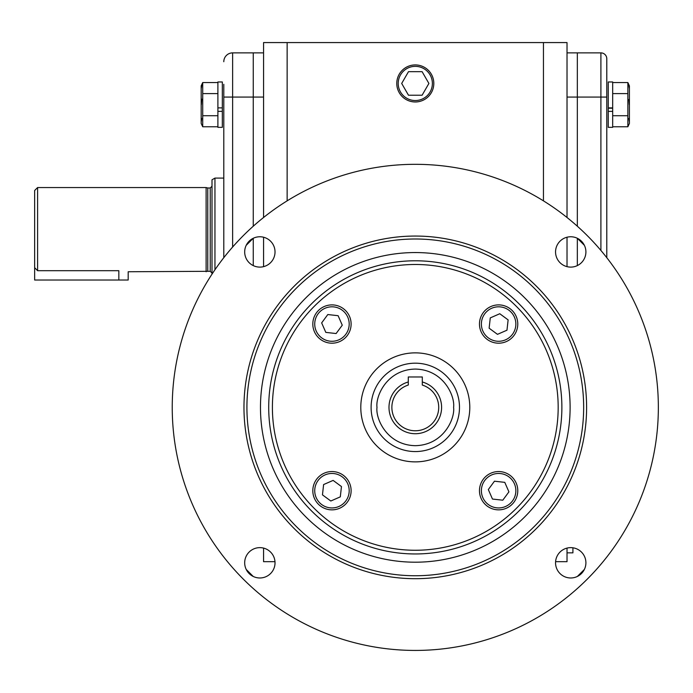 <?xml version="1.0" encoding="UTF-8"?>
<svg xmlns="http://www.w3.org/2000/svg" width="693" height="693" viewBox="0 0 693 693"><rect width="100%" height="100%" fill="white"/><g stroke="black" fill="none" stroke-linecap="round" stroke-linejoin="round"><path stroke-width="1.04" d="M584.364 245.287L577.382 238.305M253.205 238.305L246.223 245.287M272.401 407.371A142.888 142.888 0 0 0 415.289 550.259A142.888 142.888 0 0 0 558.177 407.371A142.888 142.888 0 0 0 415.289 264.483A142.888 142.888 0 0 0 272.401 407.371M172.236 407.371A243.061 243.061 0 0 0 415.289 650.432A243.061 243.061 0 0 0 658.35 407.371A243.061 243.061 0 0 0 415.289 164.319A243.061 243.061 0 0 0 172.236 407.371M244.681 562.811A15.177 15.177 0 0 1 259.858 547.635A15.177 15.177 0 0 1 275.026 562.811A15.177 15.177 0 0 1 259.858 577.979A15.177 15.177 0 0 1 244.681 562.811M244.681 251.94A15.177 15.177 0 0 1 259.858 236.763A15.177 15.177 0 0 1 275.026 251.94A15.177 15.177 0 0 1 259.858 267.108A15.177 15.177 0 0 1 244.681 251.94M555.552 251.94A15.177 15.177 0 0 1 570.729 236.763A15.177 15.177 0 0 1 585.906 251.94A15.177 15.177 0 0 1 570.729 267.108A15.177 15.177 0 0 1 555.552 251.94M555.552 562.811A15.177 15.177 0 0 1 570.729 547.635A15.177 15.177 0 0 1 585.906 562.811A15.177 15.177 0 0 1 570.729 577.979A15.177 15.177 0 0 1 555.552 562.811M246.916 407.371A168.373 168.373 0 0 0 415.289 575.744A168.373 168.373 0 0 0 583.662 407.371A168.373 168.373 0 0 0 415.289 238.998A168.373 168.373 0 0 0 246.916 407.371M415.289 578.69A171.318 171.318 0 0 1 243.971 407.371A171.318 171.318 0 0 1 415.289 236.053A171.318 171.318 0 0 1 586.607 407.371A171.318 171.318 0 0 1 415.289 578.69M415.289 562.196A154.825 154.825 0 0 1 260.473 407.371A154.825 154.825 0 0 1 415.289 252.555A154.825 154.825 0 0 1 570.114 407.371A154.825 154.825 0 0 1 415.289 562.196M360.793 407.371A54.504 54.504 0 0 1 415.289 352.867A54.504 54.504 0 0 1 469.793 407.371A54.504 54.504 0 0 1 415.289 461.876A54.504 54.504 0 0 1 360.793 407.371M246.223 569.464L253.205 576.446M577.382 576.446L584.364 569.464M459.485 407.371A44.196 44.196 0 0 1 415.289 451.567A44.196 44.196 0 0 1 371.101 407.371A44.196 44.196 0 0 1 415.289 363.184A44.196 44.196 0 0 1 459.485 407.371A44.196 44.196 0 0 0 415.289 363.184A44.196 44.196 0 0 0 371.101 407.371M408.281 381.99L408.281 385.057A23.389 23.389 0 0 0 415.289 430.769A23.389 23.389 0 0 0 422.306 385.057L422.306 381.99A26.343 26.343 0 0 1 415.289 433.714A26.343 26.343 0 0 1 408.281 381.99L408.281 376.975L422.306 376.975L422.306 381.99M498.622 304.894A19.153 19.153 0 0 1 517.775 324.047A19.153 19.153 0 0 1 498.622 343.191A19.153 19.153 0 0 1 479.469 324.047A19.153 19.153 0 0 1 498.622 304.894M498.622 306.808A17.238 17.238 0 0 1 515.861 324.047A17.238 17.238 0 0 1 498.622 341.277A17.238 17.238 0 0 1 481.384 324.047A17.238 17.238 0 0 1 498.622 306.808M508.125 319.889L506.973 330.197L497.47 334.347L489.128 328.196L490.272 317.896L499.774 313.738L508.125 319.889M312.812 324.047A19.153 19.153 0 0 1 331.964 304.894A19.153 19.153 0 0 1 351.117 324.047A19.153 19.153 0 0 1 331.964 343.191A19.153 19.153 0 0 1 312.812 324.047M314.726 324.047A17.238 17.238 0 0 1 331.964 306.808A17.238 17.238 0 0 1 349.194 324.047A17.238 17.238 0 0 1 331.964 341.277A17.238 17.238 0 0 1 314.726 324.047M327.806 314.544L338.115 315.696L342.264 325.199L336.114 333.541L325.814 332.389L321.656 322.895L327.806 314.544M331.964 509.857A19.153 19.153 0 0 1 312.812 490.705A19.153 19.153 0 0 1 331.964 471.552A19.153 19.153 0 0 1 351.117 490.705A19.153 19.153 0 0 1 331.964 509.857M331.964 507.943A17.238 17.238 0 0 1 314.726 490.705A17.238 17.238 0 0 1 331.964 473.466A17.238 17.238 0 0 1 349.194 490.705A17.238 17.238 0 0 1 331.964 507.943M322.462 494.863L323.614 484.554L333.116 480.405L341.458 486.547L340.306 496.855L330.812 501.004L322.462 494.863M517.775 490.705A19.153 19.153 0 0 1 498.622 509.857A19.153 19.153 0 0 1 479.469 490.705A19.153 19.153 0 0 1 498.622 471.552A19.153 19.153 0 0 1 517.775 490.705M515.861 490.705A17.238 17.238 0 0 1 498.622 507.943A17.238 17.238 0 0 1 481.384 490.705A17.238 17.238 0 0 1 498.622 473.466A17.238 17.238 0 0 1 515.861 490.705M502.78 500.199L492.472 499.055L488.322 489.553L494.464 481.202L504.773 482.354L508.922 491.857L502.78 500.199M212.006 273.077L210.239 271.309L210.239 187.994L207.761 187.994L207.761 271.309L128.188 271.751L128.188 280.024L34.65 280.024L34.65 267.671L37.595 270.694L37.595 187.552L34.65 190.497L34.65 267.671M206.116 271.751L206.116 187.552L37.595 187.552M118.832 280.024L118.832 270.694C130.899 271.838 130.899 271.838 118.832 270.694L37.595 270.694M223.796 178.092L214.951 178.092L212.006 179.79L212.006 274.133M214.951 178.092L214.951 269.75M217.897 81.973L217.897 107.891L222.323 107.891L222.323 81.965L217.897 81.965L222.323 81.973M217.897 108.212L217.897 127.347L222.323 127.347L222.323 111.365L217.897 111.365L217.897 107.891M222.323 108.229L222.323 111.365M202.72 82.554L202.72 126.776L201.178 123.484L201.178 85.845L202.72 82.554L217.897 82.554M201.698 85.317L201.334 88.072M201.706 99.099L201.334 104.66M201.698 118.486L201.334 121.249M202.72 93.607L217.897 93.607M202.72 115.722L217.897 115.722M202.72 126.776L217.897 126.776M253.257 265.601L253.257 238.279L253.257 265.601M253.257 226.213L253.257 52.876L253.257 226.213M223.796 257.692L223.796 84.321M223.796 61.72A8.836 8.836 0 0 1 232.631 52.876L263.565 52.876M287.136 200.849L287.136 42.568L263.565 42.568L263.565 217.489M263.565 237.223L263.565 266.649M263.565 548.102L263.565 561.676L274.991 561.676M287.136 42.568L543.451 42.568L543.451 200.849M606.791 58.775L606.791 97.072L606.791 58.775A5.89 5.89 0 0 0 600.9 52.876L577.33 52.876L577.33 97.072L577.33 52.876L567.021 52.876M606.791 257.692L606.791 97.072L577.33 97.072L577.33 226.213L577.33 97.072L567.021 97.072M577.33 238.279L577.33 265.601L577.33 238.279M555.595 561.676L567.021 561.676L567.021 548.102M567.021 266.649L567.021 237.223M567.021 217.489L567.021 42.568L543.451 42.568M567.021 552.841L572.912 552.841L572.912 547.799M577.33 52.876L600.9 52.876L600.9 250.442M629.244 85.508L627.867 82.554L612.681 82.554M612.681 81.965L612.681 107.891L608.263 107.891L608.263 81.965L612.681 81.965M629.4 85.845L629.4 123.484L627.867 126.776L612.681 126.776M628.889 118.486L629.253 121.249M628.923 99.445L629.253 104.66M628.889 85.317L629.253 88.072M627.867 126.776L627.867 115.722L612.681 115.722M627.867 115.722L627.867 93.607L612.681 93.607M608.263 111.365L608.263 127.347L612.681 127.347L612.681 111.365L608.263 111.365L608.263 108.229L612.681 108.212L612.681 111.365L612.681 107.891M627.867 93.607L627.867 82.554M433.809 83.446A18.52 18.52 0 0 1 415.289 101.966A18.52 18.52 0 0 1 396.777 83.446A18.52 18.52 0 0 1 415.289 64.925A18.52 18.52 0 0 1 433.809 83.446M432.38 83.446A17.091 17.091 0 0 1 415.289 100.537A17.091 17.091 0 0 1 398.206 83.446A17.091 17.091 0 0 1 415.289 66.355A17.091 17.091 0 0 1 432.38 83.446M422.098 71.665L408.489 71.665L401.689 83.446L408.489 95.227L422.098 95.227L428.898 83.446L422.098 71.665M415.289 553.958A146.587 146.587 0 0 0 561.876 407.371A146.587 146.587 0 0 0 415.289 260.785A146.587 146.587 0 0 0 268.711 407.371A146.587 146.587 0 0 0 415.289 553.958M453.594 407.371C455.128 418.581 443.641 445.149 415.289 445.677C386.945 445.149 375.45 418.581 376.992 407.371C375.45 396.171 386.945 369.594 415.289 369.074C443.641 369.594 455.128 396.171 453.594 407.371M223.796 97.072L232.631 97.072L232.631 52.876M232.631 247.029L232.631 97.072L263.565 97.072M210.239 271.309L207.761 271.309M210.239 187.994L212.006 186.218M207.761 187.994L206.116 187.552M612.681 81.973L608.263 81.973"/></g></svg>
